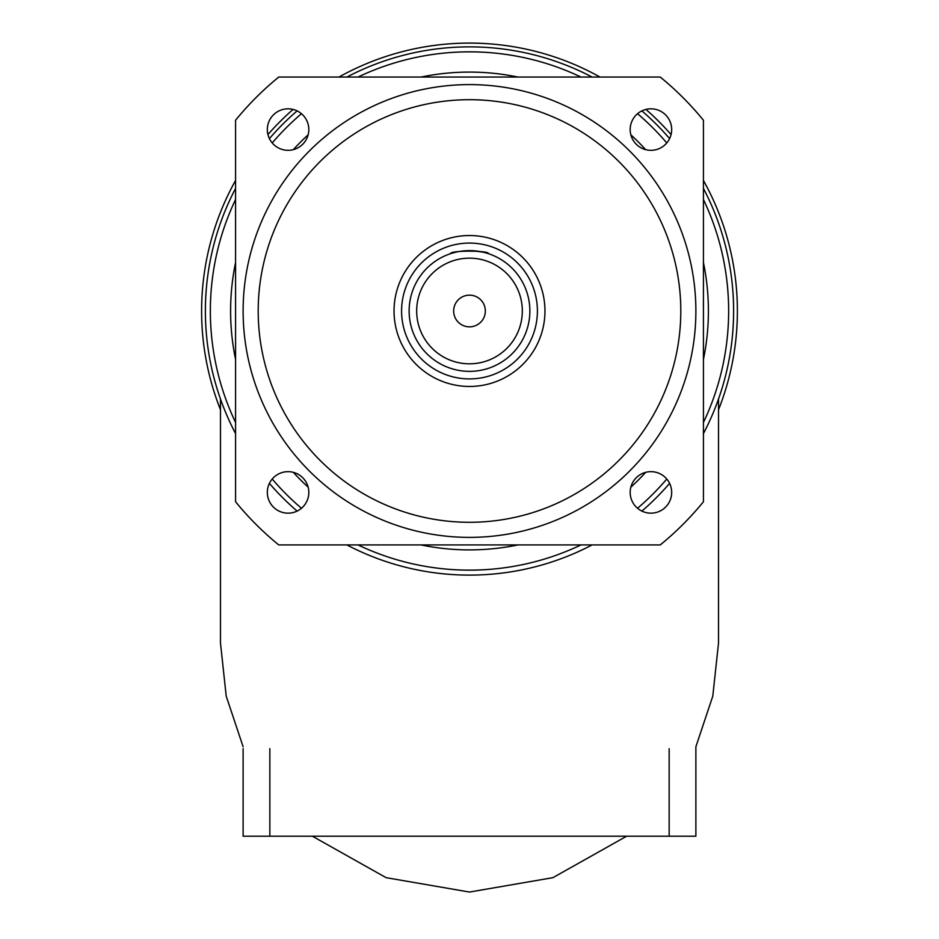 <?xml version="1.0" encoding="UTF-8"?>
<svg xmlns="http://www.w3.org/2000/svg" width="939" height="939" viewBox="0 0 939 939"><rect width="100%" height="100%" fill="white"/><g stroke="black" fill="none" stroke-linecap="round" stroke-linejoin="round"><path stroke-width="1.41" d="M669.155 748.676L669.155 836.203L695.881 836.203L695.881 746.763L712.795 696.116L718.523 643.027L718.523 398.993M669.155 836.203L269.845 836.203L269.845 748.676M243.119 748.676L243.119 836.203L269.845 836.203M220.477 409.744A267.885 267.885 0 0 1 235.572 180.452M267.932 134.547A267.885 267.885 0 0 1 293.05 109.429M338.956 77.057A267.885 267.885 0 0 1 600.044 77.057M645.95 109.429A267.885 267.885 0 0 1 671.068 134.547M703.428 180.452A267.885 267.885 0 0 1 718.523 409.744M205.383 310.997A264.117 264.117 0 0 1 235.572 188.387A264.117 264.117 0 0 0 235.572 433.607A264.117 264.117 0 0 1 205.383 310.997M269.399 138.608A264.117 264.117 0 0 1 297.111 110.896A264.117 264.117 0 0 0 269.399 138.608M346.89 77.057A264.117 264.117 0 0 1 592.11 77.057A264.117 264.117 0 0 0 346.89 77.057M641.889 110.896A264.117 264.117 0 0 1 669.601 138.608A264.117 264.117 0 0 0 641.889 110.896M703.428 188.387A264.117 264.117 0 0 1 703.428 433.607A264.117 264.117 0 0 0 703.428 188.387M630.175 492.412A20.752 20.752 0 0 0 650.927 513.163A20.752 20.752 0 0 0 671.678 492.412A20.752 20.752 0 0 0 650.927 471.66A20.752 20.752 0 0 0 630.175 492.412M630.175 129.57A20.752 20.752 0 0 0 650.927 150.322A20.752 20.752 0 0 0 671.678 129.57A20.752 20.752 0 0 0 650.927 108.818A20.752 20.752 0 0 0 630.175 129.57M267.322 129.57A20.752 20.752 0 0 0 288.073 150.322A20.752 20.752 0 0 0 308.825 129.57A20.752 20.752 0 0 0 288.073 108.818A20.752 20.752 0 0 0 267.322 129.57M267.322 492.412A20.752 20.752 0 0 0 288.073 513.163A20.752 20.752 0 0 0 308.825 492.412A20.752 20.752 0 0 0 288.073 471.66A20.752 20.752 0 0 0 267.322 492.412M703.428 501.755L703.428 120.239A301.853 301.853 0 0 0 660.258 77.057L278.742 77.057A301.853 301.853 0 0 0 235.572 120.239L235.572 501.755A301.853 301.853 0 0 0 278.742 544.925L660.258 544.925A301.853 301.853 0 0 0 703.428 501.755M243.119 310.997A226.381 226.381 0 0 1 469.5 84.604A226.381 226.381 0 0 1 695.881 310.997A226.381 226.381 0 0 1 469.5 537.378A226.381 226.381 0 0 1 243.119 310.997A226.381 226.381 0 0 1 469.5 84.604A226.381 226.381 0 0 1 695.881 310.997A226.381 226.381 0 0 1 469.5 537.378A226.381 226.381 0 0 1 243.119 310.997M394.04 310.997A75.46 75.46 0 0 1 469.5 235.536A75.46 75.46 0 0 1 544.96 310.997A75.46 75.46 0 0 1 469.5 386.457A75.46 75.46 0 0 1 394.04 310.997M537.413 310.997A67.913 67.913 0 0 0 469.5 243.072A67.913 67.913 0 0 0 401.587 310.997A67.913 67.913 0 0 0 469.5 378.91A67.913 67.913 0 0 0 537.413 310.997M469.5 250.619C480.968 251.605 487.259 252.614 488.362 253.647C489.548 250.349 449.476 250.337 450.638 253.647L451.002 253.53M409.134 310.997A60.366 60.366 0 0 1 469.5 250.619A60.366 60.366 0 0 1 529.866 310.997A60.366 60.366 0 0 1 469.5 371.363A60.366 60.366 0 0 1 409.134 310.997M522.319 310.997A52.819 52.819 0 0 0 469.5 258.166A52.819 52.819 0 0 0 416.681 310.997A52.819 52.819 0 0 0 469.5 363.816A52.819 52.819 0 0 0 522.319 310.997M485.346 310.997A15.846 15.846 0 0 0 469.5 295.151A15.846 15.846 0 0 0 453.654 310.997A15.846 15.846 0 0 0 469.5 326.842A15.846 15.846 0 0 0 485.346 310.997M669.601 483.374A264.117 264.117 0 0 1 641.889 511.098A264.117 264.117 0 0 0 669.601 483.374M592.11 544.925A264.117 264.117 0 0 1 346.89 544.925A264.117 264.117 0 0 0 592.11 544.925M297.111 511.098A264.117 264.117 0 0 1 269.399 483.374A264.117 264.117 0 0 0 297.111 511.098M703.428 422.491A259.141 259.141 0 0 0 703.428 199.491M666.784 142.951A259.141 259.141 0 0 0 637.534 113.713M580.995 77.057A259.141 259.141 0 0 0 358.005 77.057M301.466 113.713A259.141 259.141 0 0 0 272.216 142.951M235.572 199.491A259.141 259.141 0 0 0 235.572 422.491M235.572 359.473A238.905 238.905 0 0 1 235.572 262.509M293.308 149.653A238.905 238.905 0 0 1 308.156 134.805M421.012 77.057A238.905 238.905 0 0 1 517.988 77.057M630.844 134.805A238.905 238.905 0 0 1 645.692 149.653M703.428 262.509A238.905 238.905 0 0 1 703.428 359.473M645.692 472.329A238.905 238.905 0 0 1 630.844 487.188M517.988 544.925A238.905 238.905 0 0 1 421.012 544.925M308.156 487.188A238.905 238.905 0 0 1 293.308 472.329M272.216 479.031A259.141 259.141 0 0 0 301.466 508.269M358.005 544.925A259.141 259.141 0 0 0 580.995 544.925M637.534 508.269A259.141 259.141 0 0 0 666.784 479.031M680.798 310.997A211.298 211.298 0 0 0 469.5 99.698A211.298 211.298 0 0 0 258.202 310.997A211.298 211.298 0 0 0 469.5 522.284A211.298 211.298 0 0 0 680.798 310.997M220.477 643.004L226.205 696.116L243.119 746.763M220.477 398.993L220.477 643.027M312.358 836.203L386.117 877.672L469.5 892.05L552.895 877.672L626.642 836.203"/></g></svg>
